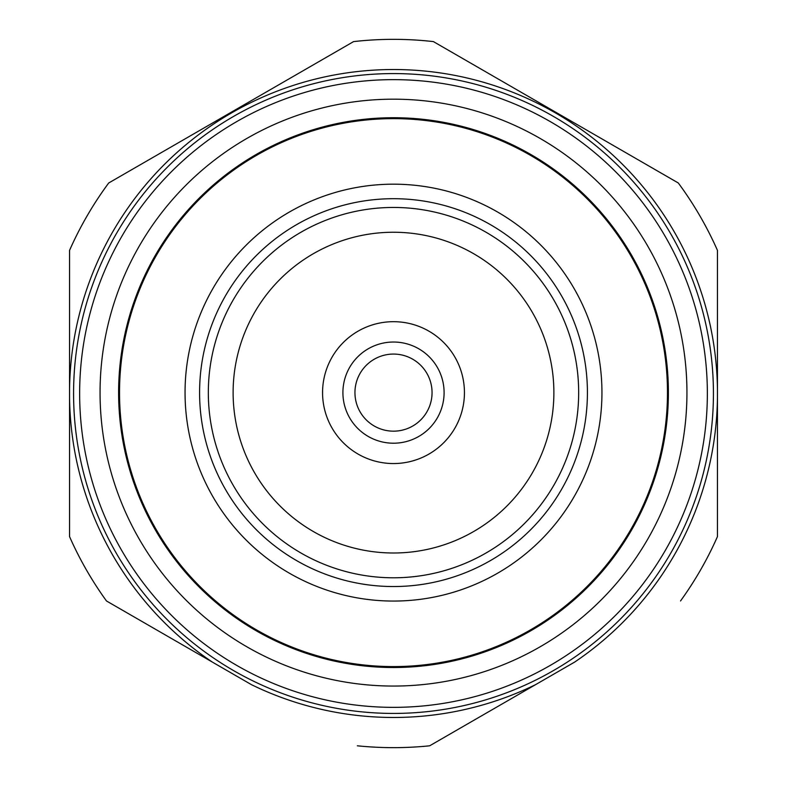 <?xml version="1.0" encoding="UTF-8"?>
<svg xmlns="http://www.w3.org/2000/svg" width="787" height="787" viewBox="0 0 787 787"><rect width="100%" height="100%" fill="white"/><g stroke="black" fill="none" stroke-linecap="round" stroke-linejoin="round"><path stroke-width="1.18" d="M393.5 207.453A185.171 185.171 0 0 1 578.671 392.615A185.171 185.171 0 0 1 393.5 577.786A185.171 185.171 0 0 1 208.329 392.615A185.171 185.171 0 0 1 393.5 207.453M393.5 198.698A193.917 193.917 0 0 1 587.417 392.615A193.917 193.917 0 0 1 393.5 586.541A193.917 193.917 0 0 1 199.583 392.615A193.917 193.917 0 0 1 393.5 198.698M553.881 392.615A160.381 160.381 0 0 1 393.5 552.995A160.381 160.381 0 0 1 233.119 392.615A160.381 160.381 0 0 1 393.5 232.244A160.381 160.381 0 0 1 553.881 392.615M322.562 392.615A70.938 70.938 0 0 1 393.5 321.686A70.938 70.938 0 0 1 464.438 392.615A70.938 70.938 0 0 1 393.5 463.553A70.938 70.938 0 0 1 322.562 392.615M342.906 392.615A50.594 50.594 0 0 1 393.5 342.03A50.594 50.594 0 0 1 444.094 392.615A50.594 50.594 0 0 1 393.5 443.209A50.594 50.594 0 0 1 342.906 392.615M354.947 392.615A38.553 38.553 0 0 1 393.5 354.071A38.553 38.553 0 0 1 432.053 392.615A38.553 38.553 0 0 1 393.5 431.168A38.553 38.553 0 0 1 354.947 392.615M686.943 392.615A293.443 293.443 0 0 1 393.5 686.057A293.443 293.443 0 0 1 100.057 392.615A293.443 293.443 0 0 1 393.5 99.182A293.443 293.443 0 0 1 686.943 392.615M668.389 392.615A274.889 274.889 0 0 1 393.5 667.514A274.889 274.889 0 0 1 118.611 392.615A274.889 274.889 0 0 1 393.5 117.725A274.889 274.889 0 0 1 668.389 392.615M667.474 392.615A273.974 273.974 0 0 1 393.5 666.589A273.974 273.974 0 0 1 119.526 392.615A273.974 273.974 0 0 1 393.5 118.64A273.974 273.974 0 0 1 667.474 392.615M185.053 392.615A208.447 208.447 0 0 1 393.5 184.178A208.447 208.447 0 0 1 601.947 392.615A208.447 208.447 0 0 1 393.5 601.061A208.447 208.447 0 0 1 185.053 392.615M393.5 73.575A319.925 319.925 0 0 1 713.425 393.5A319.925 319.925 0 0 1 393.5 713.425A319.925 319.925 0 0 1 73.575 393.5A319.925 319.925 0 0 1 393.5 73.575A319.925 319.925 0 0 1 713.425 393.5A319.925 319.925 0 0 1 393.5 713.425M69.551 250.384L69.551 389.408L69.551 250.384A354.15 354.15 0 0 1 108.714 182.977L353.579 41.603A354.15 354.15 0 0 1 433.421 41.603L678.286 182.977A354.15 354.15 0 0 1 717.449 250.384L717.449 397.583A323.969 323.969 0 0 1 574.658 662.083L535.524 684.68A323.969 323.969 0 0 1 251.476 684.68L212.342 662.083A323.969 323.969 0 0 1 69.551 397.583L69.551 389.417A323.969 323.969 0 0 1 393.5 69.531A323.969 323.969 0 0 1 717.449 389.417M212.342 662.083L106.481 600.973A354.15 354.15 0 0 1 69.551 536.616L69.551 397.583M535.524 684.68L429.663 745.801A354.15 354.15 0 0 1 357.337 745.801M717.449 536.616L717.449 397.592L717.449 536.616A354.15 354.15 0 0 1 680.519 600.973M464.566 59.586L433.421 41.603M343.319 47.535L247.58 102.802M139.85 165.004L108.714 182.977M393.5 79.644A313.856 313.856 0 0 1 707.356 393.5A313.856 313.856 0 0 1 393.5 707.356A313.856 313.856 0 0 1 79.644 393.5A313.856 313.856 0 0 1 393.5 79.644"/></g></svg>
